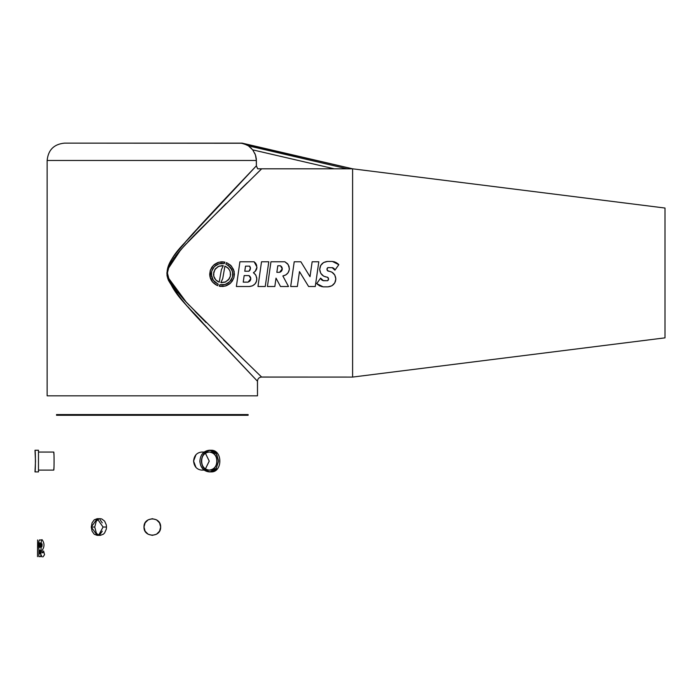 <?xml version="1.0" encoding="UTF-8"?>
<svg xmlns="http://www.w3.org/2000/svg" width="700" height="700" viewBox="0 0 700 700"><rect width="100%" height="100%" fill="white"/><g stroke="black" fill="none" stroke-linecap="round" stroke-linejoin="round"><path stroke-width="1.05" d="M244.055 143.798L248.447 145.854L347.217 168.814L334.215 168.814L252.718 149.87L255.43 154.849L256.384 160.484L47.145 160.484L47.145 395.824L257.495 395.824L47.145 395.824L257.495 395.824L257.495 381.246L225.129 347.095C208.084 327.6 184.222 307.02 168.481 280.402C162.199 264.477 178.237 251.773 186.559 240.678L256.384 165.821L257.661 168.814L347.217 168.814L248.447 145.854L252.718 149.87L334.215 168.814L257.661 168.814L256.366 165.83C250.259 172.331 224 199.588 198.205 227.693C187.477 242.585 165.043 256.358 167.676 278.267C178.273 300.265 197.741 316.374 211.881 333.016L256.786 380.502L204.697 325.273C192.194 309.356 171.92 295.26 166.801 272.947L167.379 272.947L166.801 272.947M223.09 276.517L224.928 266.105L227.894 267.908L229.898 270.743L230.606 274.146L230.256 276.553L229.25 278.757L225.619 281.908L220.859 282.599L222.416 279.265M229.898 270.743L228.375 268.398L224.928 266.105L222.722 278.6L220.859 282.599L224.98 282.17L228.419 279.851L230.352 276.194L230.344 272.046M221.034 271.775L219.205 282.188C215.53 280.534 213.631 277.856 213.526 274.146L214.883 269.535L218.514 266.385L223.274 265.694L221.716 269.027M215.714 268.441L213.78 272.099L213.789 276.246L215.749 279.895L219.205 282.188L221.401 269.692L223.274 265.694L219.153 266.123L215.705 268.45M265.248 286.51L257.976 286.51L261.511 261.783L268.783 261.783L265.248 286.51L268.783 261.783L261.511 261.783L257.976 286.51L265.248 286.51M299.119 274.085L299.477 271.6L308.613 286.51L315.271 286.51L308.613 286.51L299.477 271.6L297.351 286.51L290.684 286.51L294.219 261.783L300.877 261.783L310.012 276.692L312.148 261.783L318.806 261.783L315.271 286.51L318.806 261.783L312.148 261.783L310.012 276.692L308.49 274.207M310.371 274.207L310.012 276.692L300.877 261.783L294.219 261.783L290.684 286.51L297.351 286.51L299.477 271.6L301 274.085M316.697 283.605L320.609 278.127L323.418 280.709L327.661 280.709L328.562 279.002L327.547 277.209C322.805 276.701 320.189 274.067 319.69 269.334L320.749 273.28L323.619 276.15L327.836 277.419L328.536 279.326L327.661 280.709L323.418 280.709L321.598 279.869L320.609 278.127L316.697 283.605L319.594 285.863L323.129 286.842L316.697 283.605M321.921 286.668L317.564 284.48M331.931 285.766L334.793 282.87L335.834 278.941L334.775 275.012L331.879 272.125L327.434 270.62L326.979 268.966L327.863 267.575L326.953 269.29L327.976 271.084C332.719 271.591 335.335 274.225 335.834 278.959L335.834 278.941C335.344 283.684 332.736 286.309 328.011 286.842L323.129 286.842L328.011 286.842L331.949 285.749M327.863 267.575L326.953 269.36L327.976 271.084L326.953 269.36L327.863 267.575L332.762 267.733L334.915 270.165L332.098 267.575L333.918 268.424L334.915 270.165L338.826 264.688L334.915 270.165L332.762 267.733L333.926 268.424M337.969 263.821L335.93 262.43L332.386 261.45L338.826 264.688L337.96 263.812M333.602 261.616L334.801 261.949M319.69 269.334C320.171 264.609 322.779 261.984 327.504 261.45L332.386 261.45L327.504 261.45L323.584 262.526L320.731 265.422L319.69 269.351M320.74 265.396L320.276 266.332M327.661 280.709L328.562 278.933L327.547 277.209L328.562 278.933L327.661 280.709L322.761 280.56L320.976 279.081M320.819 278.775L320.609 278.127L320.819 278.775M283.797 277.725L288.505 286.51L280.507 286.51L276.771 279.536M289.371 268.599C289.074 272.615 286.904 275.065 282.844 275.957L285.871 274.899L288.172 272.65L289.301 269.649L289.056 266.446L287.481 263.655L284.874 261.783L288.146 264.521L289.371 268.599M277.629 266.875L277.786 265.781L280.507 265.781L277.786 265.781L276.85 272.326L279.58 272.326L282.266 268.861L280.507 265.781L282.056 267.654L282.179 269.631L281.514 271.058L279.58 272.326L276.85 272.326L277.007 271.233M281.435 266.569L281.794 267.076M282.056 267.654L282.214 268.257M282.266 268.861L282.179 269.631M281.925 270.384L281.514 271.058M280.98 271.609L280.324 272.046M270.961 261.783L284.874 261.783L270.961 261.783L267.426 286.51L270.961 261.783M274.829 286.51L267.426 286.51L274.829 286.51L276.019 278.136L274.829 286.51M275.826 279.536L276.019 278.136L280.507 286.51L288.505 286.51L282.844 275.957L285.906 274.873M277.786 265.781L280.507 265.781L282.152 267.969L281.767 270.681L279.58 272.326L276.85 272.326L277.786 265.781M255.15 271.416L256.909 267.444L255.71 263.305L254.126 261.783L239.907 261.783L236.373 286.51L249.375 286.51L236.373 286.51L239.907 261.783L254.126 261.783L256.926 267.024C256.9 269.447 255.727 271.338 253.4 272.685L255.229 274.339M255.946 275.406L256.865 279.011C256.392 283.535 253.89 286.029 249.375 286.51L252.49 285.828L255.045 283.911L256.567 281.111L256.786 277.926L255.666 274.934L253.4 272.685L255.168 271.399L253.4 272.685L255.649 274.908L256.786 277.918M256.918 267.426L256.392 269.561M245.385 266.998L245.507 266.149L249.716 266.149L250.399 268.879L248.99 271.233L244.781 271.233L248.99 271.233L250.443 268.328L249.716 266.149L245.507 266.149L244.904 270.384M244.002 276.692L244.16 275.599L249.043 275.599L250.582 277.463L250.714 279.44L250.04 280.866L248.106 282.135L243.224 282.135L248.106 282.135L250.793 278.67L249.043 275.599L244.16 275.599L243.381 281.05M238.656 270.524L236.373 286.51L249.375 286.51L252.499 285.819M248.99 271.233L244.781 271.233L245.507 266.149L249.716 266.149L250.407 268.844L249.664 270.576M248.106 282.135L243.224 282.135L244.16 275.599L249.043 275.599L250.075 276.526L250.757 279.178L250.294 280.499L248.106 282.135M224.936 262.124L224.263 263.576L221.077 263.392L217.989 264.154L221.13 263.392L224.263 263.576L224.936 262.124L218.811 262.22L213.482 265.248L210.263 270.463L211.873 267.146L214.41 264.442L217.63 262.614L221.244 261.809L224.936 262.124L222.294 261.783M217.577 285.661C212.459 283.194 209.825 279.352 209.702 274.146L210.263 270.471L209.947 276.579L212.599 282.1L217.577 285.661L218.242 284.244L217.569 285.661M215.241 265.781L218.006 264.145L215.25 265.773L213.106 268.126L211.741 270.996L211.269 274.146L211.732 271.014L213.133 268.091M211.269 274.146L213.185 280.28L218.242 284.244L214.585 281.925L212.45 279.055M213.894 281.199L218.242 284.244L213.894 281.199L211.514 276.439L211.697 271.127L214.393 266.551L218.951 263.812L224.263 263.576M219.196 286.169L219.87 284.716L223.046 284.891L226.144 284.139L223.002 284.9L219.87 284.716L219.196 286.169L225.321 286.072L230.641 283.045L233.861 277.83L234.185 271.714L231.525 266.192L226.546 262.623L230.676 265.283L233.45 269.334L234.43 274.146L233.87 277.812L232.251 281.146L229.723 283.85L226.502 285.679L222.889 286.484L219.196 286.169L220.684 286.431M231.682 269.229L230.23 267.085L225.881 264.049L226.546 262.623L225.881 264.049L230.239 267.094L232.645 272.011L230.947 268.012L227.832 265.02L231.998 269.911L232.855 274.146L232.645 271.985M232.855 274.146L232.391 277.279L231 280.201L228.891 282.511L226.126 284.148L228.882 282.52L231.026 280.166L232.391 277.296L232.855 274.146M232.689 272.221L232.426 277.165L229.731 281.741L225.181 284.48L219.87 284.716M249.375 281.531L250.294 280.499M250.757 279.169L250.679 277.786M250.075 276.517L249.043 275.599M249.655 270.585L250.145 269.762M250.407 268.844L250.416 267.899M250.416 267.916L250.18 266.98M280.84 271.714L281.785 270.655M282.231 269.36L282.152 267.969M281.549 266.709L280.507 265.781M241.299 143.255L64.505 143.133L242.13 143.133L352.608 168.814L347.217 168.814L352.608 168.814L241.316 143.255M242.489 143.43L243.189 143.57M251.484 148.435L250.801 147.752M246.943 144.961L246.365 144.664M243.766 143.719L242.358 143.404M167.921 269.062L180.827 249.664L196.674 232.829L261.66 168.822L257.661 168.814M47.145 395.824L47.145 160.484L256.384 160.484L256.375 165.83L256.279 158.62L255.43 154.849L252.718 149.87L248.447 145.854M261.66 168.822L256.751 173.591M253.339 376.88L240.572 363.449M220.806 342.536L209.361 330.312M193.401 312.926L187.906 306.74M168.446 278.504L177.756 292.661M183.312 299.005L189.315 305.436M195.029 311.386L206.115 322.604M223.519 339.859L229.189 345.424M241.885 357.849L244.064 359.966M257.338 372.881L261.66 377.081L352.608 377.081L665 337.855L665 208.04L352.608 168.814L352.608 377.081L352.608 168.814L665 208.04L665 337.855L352.608 377.081L261.608 377.037C259.088 377.291 257.705 378.674 257.451 381.194L257.495 395.824M258.142 373.669L255.57 371.166M245.91 361.769L186.559 302.523L168.131 277.567M246.129 183.925L241.973 187.976M194.303 235.27L187.827 242.025M180.206 250.364L175.612 255.85M183.531 244.195L186.471 240.791M192.701 233.756L225.741 198.126M251.729 170.713L255.797 166.434M230.352 272.081L230.335 276.255M228.996 279.134L228.401 279.869M225.82 281.82L224.971 282.179M221.952 282.686L220.859 282.599M222.722 278.6L223.414 274.689M214.025 277.025L213.789 276.229M213.78 276.211L213.771 272.108M214.883 269.526L215.74 268.415M217.674 266.822L219.179 266.114M221.646 265.615L223.265 265.694M268.783 261.783L267.531 270.524M257.976 286.51L260.26 270.524M318.806 261.783L317.555 270.524M300.379 273.07L299.477 271.6M290.684 286.51L292.967 270.524M334.705 269.509L334.364 268.922M327.364 268.047L327.049 268.678M327.092 270.043L327.451 270.637M332.745 272.703L334.679 274.855M335.598 280.901L334.793 282.87M321.16 279.37L321.598 279.869M328.151 280.245L328.475 279.615M328.431 278.25L328.072 277.655M334.81 261.957L337.986 263.839M289.301 269.605L288.164 272.65M267.426 286.51L269.71 270.524M255.693 263.27L256.725 265.431M256.392 269.57L255.168 271.399M256.567 281.102L255.973 282.572M255.719 283.001L255.045 283.911M212.607 282.109L211.951 281.26M210.28 277.874L210.324 270.287M213.29 265.44L218.855 262.211M221.681 263.358L218.969 263.804M215.924 265.265L214.401 266.543L211.689 271.171M212.013 278.092L213.097 280.158M233.966 270.804L234.194 271.74M234.194 271.766L233.861 277.839M229.609 283.938L225.295 286.081M222.127 284.944L225.164 284.489M227.797 283.299L229.723 281.75M230.834 280.455L232.426 277.165M247.459 182.621L240.581 189.332M226.021 203.577L183.864 246.304L173.6 258.493L169.356 265.283L167.379 272.921L169.339 280.569L173.556 287.35L183.794 299.53L205.581 322.07M226.17 342.466L256.839 372.4M245.884 361.734L244.011 359.914M229.127 345.371L226.144 342.44M206.054 322.543L205.52 322.009M205.476 321.965L183.82 299.547M177.153 291.935L173.565 287.359M170.721 283.115L169.339 280.586M167.939 268.975L169.356 265.291M173.6 258.493L173.924 258.055M183.873 246.295L186.576 243.364M193.594 232.759L185.719 241.657M166.915 274.767L167.361 277.156M203.446 323.925L209.405 330.348M64.505 143.133C53.961 144.156 48.178 149.94 47.145 160.484C48.178 149.94 53.961 144.156 64.505 143.133L75.171 143.133M246.96 144.961L242.051 143.351L239.111 143.133L241.649 143.299M245.306 144.218L246.453 144.707M254.739 153.151L255.955 156.704M98.744 535.062L103.066 527.03L106.514 527.03L106.295 529.174L104.624 532.919L103.329 534.24L100.293 535.36L97.414 534.24L96.294 532.919L94.736 527.03L91.289 527.03L97.178 535.36L94.229 534.249L92.076 531.195L91.289 527.03L94.736 527.03L96.294 521.141L98.796 518.98L100.293 518.7L101.824 518.98L104.624 521.141L106.295 524.895L106.514 527.03L103.066 527.03L97.178 518.7L91.289 527.03L92.076 522.865L94.229 519.82L97.178 518.7L100.293 518.7M102.279 531.195L100.118 534.249M100.118 519.82L102.279 522.865M159.539 522.865L156.485 519.82L152.32 518.7L148.138 519.829L145.11 522.865L143.99 527.03L145.119 531.212L148.155 534.249L152.32 535.36L156.502 534.24L159.539 531.195L160.65 527.03C161.114 537.775 143.535 537.775 143.99 527.03C143.535 516.294 161.114 516.294 160.65 527.03L159.53 522.847M248.124 415.266L248.124 414.566L56.525 414.566L56.525 415.266L248.124 415.266L248.124 414.566L56.525 414.566L248.124 414.566M56.525 415.266L56.525 414.566M235.287 414.566L152.32 414.566M214.62 452.209L210.123 450.301L216.23 453.845L218.627 461.081L216.825 454.694M203.875 452.209L201.67 454.694M199.867 461.081C200.463 454.554 203.595 450.94 209.248 450.249L210.98 450.249C205.222 450.914 202.011 454.528 201.355 461.081C202.011 467.644 205.222 471.249 210.98 471.914L209.248 471.914C203.595 471.222 200.463 467.609 199.867 461.081L199.92 462.201M200.778 465.736L203.201 469.359M209.248 452.06C219.31 451.509 219.336 470.654 209.248 470.102C199.159 470.654 199.185 451.509 209.248 452.06C204.531 452.629 201.933 455.639 201.434 461.081C201.933 466.524 204.531 469.534 209.248 470.102C213.964 469.534 216.562 466.524 217.061 461.081C216.562 455.639 213.964 452.629 209.248 452.06M218.627 461.081L216.23 468.317L210.131 471.861M209.248 471.914L210.98 471.914C222.801 472.561 222.801 449.601 210.98 450.249L209.248 450.249M201.609 470.102L204.067 470.102L201.609 470.102C196.814 469.551 194.136 466.55 193.585 461.081C194.136 455.613 196.814 452.611 201.609 452.06L204.067 452.06L201.609 452.06M209.221 461.064L205.406 453.241L209.221 461.09L205.398 468.93L209.221 461.204M217.49 468.738L210.98 471.914M210.98 450.249L217.49 453.425M195.982 454.702L193.585 461.081L195.982 467.46M35.499 461.081L35 471.914L38.474 471.914L35 471.914C35.542 472.561 35.542 449.601 35 450.249L35.499 461.081M38.474 450.249L35 450.249L38.474 450.249L38.474 471.914M53.953 454.702L53.742 452.06C54.189 451.517 54.189 470.645 53.742 470.102L38.474 470.102L53.742 470.102L53.953 467.46M53.742 452.06L38.474 452.06L53.742 452.06M39.445 547.321L39.559 542.903L40.241 542.903L40.101 547.321L39.445 547.321M39.909 553.7L39.357 553.7L39.445 550.261L40.014 550.261L39.909 553.7M38.859 556.64L40.766 556.64L41.379 539.954L39.401 539.954C38.526 541.73 38.369 544.845 38.929 549.281L38.859 556.64M37.502 556.64L37.634 539.954M42.035 556.867L40.845 554.444M41.099 547.505L42.044 546.227L42.061 543.865L41.23 543.891M40.898 539.954L42.131 539.726C44.59 543.27 44.59 546.822 42.123 550.366L42.105 552.729L42.98 552.729L43.601 550.988L44.538 554.68L43.041 556.867M100.293 535.36L97.178 535.36"/></g></svg>
